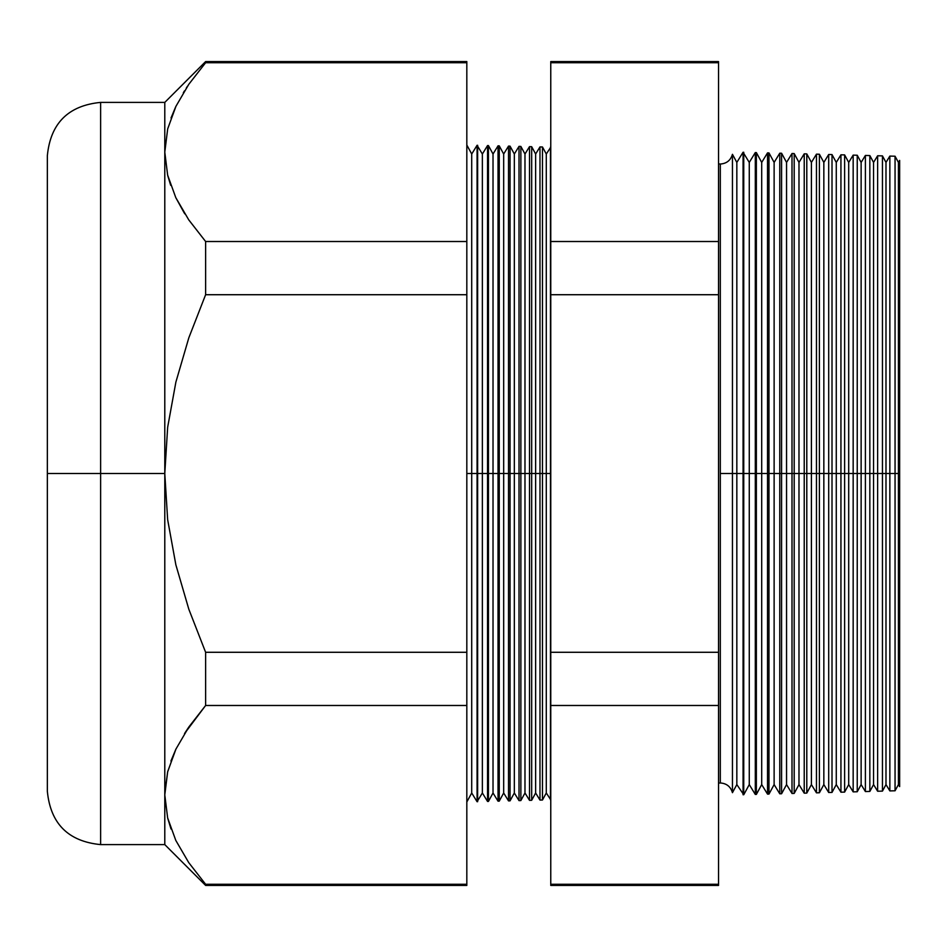 <?xml version="1.0" encoding="UTF-8"?>
<svg xmlns="http://www.w3.org/2000/svg" width="947" height="947" viewBox="0 0 947 947"><rect width="100%" height="100%" fill="white"/><g stroke="black" fill="none" stroke-linecap="round" stroke-linejoin="round"><path stroke-width="1.42" d="M718.536 163.902L720.312 164.032C726.609 163.606 730.646 160.363 732.445 154.314L732.445 473.5L732.445 154.314L732.445 473.5L720.312 473.5L720.312 164.032L720.312 782.968L720.312 473.5L732.445 473.5L732.445 792.686L732.445 473.5L743.064 473.5L743.064 152.242L743.064 473.5L755.304 473.5L755.304 152.562L755.304 473.5L767.532 473.5L767.532 152.881L767.532 473.5L779.772 473.5L779.772 153.201L779.772 473.5L792 473.5L792 153.521L792 473.5L804.228 473.5L804.228 153.84L804.228 473.5L816.468 473.5L816.468 154.16L816.468 473.5L828.696 473.5L828.696 154.491L828.696 473.5L840.936 473.5L840.936 154.811L840.936 473.5L853.164 473.5L853.164 155.13L853.164 473.5L865.392 473.5L865.392 155.45L865.392 473.5L877.632 473.5L877.632 155.77L877.632 473.5L889.86 473.5L889.86 156.089L889.86 473.5L899.65 473.5L899.65 160.398L899.65 786.602L899.65 473.5L898.419 473.5L898.419 162.41L898.419 473.5L895.057 473.5L895.057 156.219L895.057 473.5L889.86 473.5L889.86 790.911L889.86 473.5L885.99 473.5L885.99 162.41L885.99 473.5L882.45 473.5L882.45 155.888L882.45 473.5L877.632 473.5L877.632 791.23L877.632 473.5L873.56 473.5L873.56 162.41L873.56 473.5L869.843 473.5L869.843 155.568L869.843 473.5L865.392 473.5L865.392 791.55L865.392 473.5L861.131 473.5L861.131 162.41L861.131 473.5L857.236 473.5L857.236 155.237L857.236 473.5L853.164 473.5L853.164 791.87L853.164 473.5L848.701 473.5L848.701 162.41L848.701 473.5L844.617 473.5L844.617 154.906L844.617 473.5L840.936 473.5L840.936 792.189L840.936 473.5L836.272 473.5L836.272 162.41L836.272 473.5L832.011 473.5L832.011 154.574L832.011 473.5L828.696 473.5L828.696 792.509L828.696 473.5L823.843 473.5L823.843 162.41L823.843 473.5L819.404 473.5L819.404 154.243L819.404 473.5L816.468 473.5L816.468 792.84L816.468 473.5L811.413 473.5L811.413 162.41L811.413 473.5L806.797 473.5L806.797 153.911L806.797 473.5L804.228 473.5L804.228 793.16L804.228 473.5L798.984 473.5L798.984 162.41L798.984 473.5L794.19 473.5L794.19 153.58L794.19 473.5L792 473.5L792 793.479L792 473.5L786.555 473.5L786.555 162.41L786.555 473.5L781.583 473.5L781.583 153.248L781.583 473.5L779.772 473.5L779.772 793.799L779.772 473.5L774.125 473.5L774.125 162.41L774.125 473.5L768.976 473.5L768.976 152.917L768.976 473.5L767.532 473.5L767.532 794.119L767.532 473.5L761.696 473.5L761.696 162.41L761.696 473.5L756.357 473.5L756.357 152.585L755.304 794.438L755.304 473.5L749.266 473.5L749.266 162.41L749.266 473.5L743.75 473.5L743.75 152.266L743.064 794.758L743.064 473.5L736.837 473.5L736.837 162.41L736.837 473.5L732.445 473.5L732.445 792.686C730.646 786.637 726.609 783.394 720.312 782.968L718.536 783.098M720.312 473.5L720.312 164.032L720.312 473.5M550.467 473.5L550.467 147.199L550.467 473.5L546.289 473.5L546.289 154.018L546.289 473.5L550.467 473.5L550.467 799.801L550.467 473.5M542.477 473.5L546.289 473.5L546.289 792.982L546.289 473.5L542.477 473.5L542.477 146.986L542.477 473.5L539.979 473.5L539.979 146.927L539.979 473.5L542.477 473.5L542.477 800.014L542.477 473.5M535.635 473.5L539.979 473.5L539.979 800.073L539.979 473.5L535.635 473.5L535.635 154.018L535.635 473.5L531.669 473.5L535.635 473.5L535.635 792.982L535.635 473.5M466.824 145.009L471.713 154.018L477.075 145.282L482.366 154.018L487.551 145.554L488.439 145.578L493.02 154.018L498.039 145.826L499.247 145.862L503.674 154.018L508.527 146.098L510.054 146.146L514.328 154.018L519.015 146.371L520.862 146.43L524.981 154.018L529.503 146.655L529.503 473.5L524.981 473.5L524.981 792.982L524.981 473.5L520.862 473.5L520.862 800.57L520.862 473.5L519.015 473.5L519.015 146.371L519.015 473.5L514.328 473.5L514.328 792.982L514.328 473.5L510.054 473.5L510.054 800.854L510.054 473.5L508.527 473.5L508.527 146.098L508.527 473.5L503.674 473.5L503.674 792.982L503.674 473.5L499.247 473.5L499.247 801.138L499.247 473.5L498.039 473.5L498.039 145.826L498.039 473.5L493.02 473.5L493.02 792.982L493.02 473.5L488.439 473.5L488.439 801.422L487.551 145.554L487.551 473.5L482.366 473.5L482.366 792.982L482.366 473.5L477.631 473.5L477.631 801.707L477.075 145.282L477.075 473.5L471.713 473.5L471.713 792.982L471.713 473.5L466.824 473.5L471.713 473.5L471.713 154.018L471.713 473.5L477.631 473.5L477.631 145.293L477.631 473.5L482.366 473.5L482.366 154.018L482.366 473.5L488.439 473.5L488.439 145.578L488.439 473.5L493.02 473.5L493.02 154.018L493.02 473.5L499.247 473.5L499.247 145.862L499.247 473.5L503.674 473.5L503.674 154.018L503.674 473.5L510.054 473.5L510.054 146.146L510.054 473.5L514.328 473.5L514.328 154.018L514.328 473.5L520.862 473.5L520.862 146.43L520.862 473.5L524.981 473.5L524.981 154.018L524.981 473.5L529.503 473.5L529.503 146.655L531.669 146.702L531.669 473.5L531.669 146.702L535.635 154.018L539.979 146.927L542.477 146.986L546.289 154.018L550.763 147.211M47.35 789.81L47.35 155.663L47.35 473.5L100.619 473.5L100.619 102.394L100.619 473.5L164.79 473.5L164.79 102.394L164.79 152.112L167.631 175.088L175.799 197.651L188.725 219.822L205.617 241.509L188.796 219.929L205.617 241.509L205.617 294.718L188.82 337.819L175.882 382.091L167.655 427.286L164.79 473.5L167.643 519.607L175.858 564.803L188.82 609.205L205.617 652.282L205.617 705.491L188.82 727.036L175.941 749.077L167.678 771.687L164.79 794.888L167.631 817.865L164.79 794.888L164.79 473.5L100.619 473.5L100.619 844.606C68.267 841.445 50.511 823.689 47.35 791.337L47.35 789.81L47.35 791.337M100.619 844.606L164.79 844.606L164.79 794.888L164.79 844.606L205.617 885.421L205.617 884.285L188.725 862.599L175.799 840.415L188.725 862.599L205.617 884.285L466.824 884.285L205.617 884.285L205.617 885.421L466.824 885.433L466.824 62.715L205.617 62.715L205.617 61.579L164.79 102.394L100.619 102.394L100.619 844.606L100.619 473.5L47.35 473.5L47.35 157.19M529.503 473.5L531.669 473.5L529.503 473.5L529.503 800.345L529.503 473.5M732.445 792.686L736.837 784.59L736.837 473.5L736.837 784.59L743.75 794.734L743.75 473.5L743.75 794.734L749.266 784.59L749.266 473.5L749.266 784.59L755.304 794.438L756.357 794.415L756.357 473.5L756.357 794.415L761.696 784.59L761.696 473.5L761.696 784.59L767.532 794.119L768.976 794.083L768.976 473.5L768.976 794.083L774.125 784.59L774.125 473.5L774.125 784.59L779.772 793.799L781.583 793.752L781.583 473.5L781.583 793.752L786.555 784.59L786.555 473.5L786.555 784.59L792 793.479L794.19 793.42L794.19 473.5L794.19 793.42L798.984 784.59L798.984 473.5L798.984 784.59L804.228 793.16L806.797 793.089L806.797 473.5L806.797 793.089L811.413 784.59L811.413 473.5L811.413 784.59L816.468 792.84L819.404 792.757L819.404 473.5L819.404 792.757L823.843 784.59L823.843 473.5L823.843 784.59L828.696 792.509L832.011 792.426L832.011 473.5L832.011 792.426L836.272 784.59L836.272 473.5L836.272 784.59L840.936 792.189L844.617 792.094L844.617 473.5L844.617 792.094L848.701 784.59L848.701 473.5L848.701 784.59L853.164 791.87L857.236 791.763L857.236 473.5L857.236 791.763L861.131 784.59L861.131 473.5L861.131 784.59L865.392 791.55L869.843 791.432L869.843 473.5L869.843 791.432L873.56 784.59L873.56 473.5L873.56 784.59L877.632 791.23L882.45 791.112L882.45 473.5L882.45 791.112L885.99 784.59L885.99 473.5L885.99 784.59L889.86 790.911L895.057 790.781L895.057 473.5L895.057 790.781L898.419 784.59L898.419 473.5L898.419 784.59L899.65 786.602M550.763 241.509L550.763 62.715L718.536 62.715L718.536 884.285L718.536 61.579L550.763 61.579L550.763 241.509L718.536 241.509L550.763 241.509L550.763 294.718L550.763 241.509M550.763 884.285L550.763 294.718L718.536 294.718L550.763 294.718L550.763 652.282L718.536 652.282L550.763 652.282L550.763 705.491L718.536 705.491L550.763 705.491L550.763 884.285L718.536 884.285L550.763 884.285L550.763 885.421L718.536 885.433L718.536 884.285M466.824 801.991L471.713 792.982L477.075 801.718L477.075 473.5L477.075 801.718L482.366 792.982L487.551 801.446L487.551 473.5L487.551 801.446L488.439 801.422L493.02 792.982L498.039 801.174L498.039 473.5L498.039 801.174L499.247 801.138L503.674 792.982L508.527 800.902L508.527 473.5L508.527 800.902L510.054 800.854L514.328 792.982L519.015 800.629L519.015 473.5L519.015 800.629L520.862 800.57L524.981 792.982L529.503 800.345L531.669 800.298L531.669 473.5L531.669 800.298L535.635 792.982L539.979 800.073L542.477 800.014L546.289 792.982L550.763 799.789M184.819 213.88L175.858 197.769M164.79 152.112L164.79 473.5L167.655 427.286L175.882 382.091L188.82 337.819L205.617 294.718L466.824 294.718L205.617 294.718L205.617 241.509L466.824 241.509L205.617 241.509L188.725 219.822L175.799 197.651L167.631 175.088L164.79 152.112L167.678 128.91L175.941 106.301L188.82 84.271L205.617 62.715L466.824 62.715L466.824 61.567L205.617 61.579L205.617 62.715L188.82 84.271L175.941 106.301L167.678 128.91L164.79 152.112L167.655 175.219M167.678 818.09L171.016 829.004M164.802 793.61L167.631 771.912L175.858 749.231M184.535 733.558L205.617 705.491L466.824 705.491L205.617 705.491L205.617 652.282L466.824 652.282L205.617 652.282L188.82 609.205L175.858 564.803L167.643 519.607L164.79 473.5L164.79 794.888L167.678 771.687L175.941 749.077L188.82 727.036M466.824 62.715L466.824 884.285M718.536 62.715L550.763 62.715M47.35 473.5L47.35 791.337L47.35 473.5M175.68 106.845L171.028 117.961M187.506 86.201L186.299 88.035M184.476 90.888L183.351 92.711M175.799 840.415L167.631 817.865M167.655 771.793L164.79 794.888M175.882 749.195L170.922 761.021M188.773 727.118L184.902 732.99M175.882 197.805L184.215 212.933M167.678 175.313L170.673 185.292M899.65 160.398L898.419 162.41L895.057 156.219L889.86 156.089L885.99 162.41L882.45 155.888L877.632 155.77L873.56 162.41L869.843 155.568L865.392 155.45L861.131 162.41L857.236 155.237L853.164 155.13L848.701 162.41L844.617 154.906L840.936 154.811L836.272 162.41L832.011 154.574L828.696 154.491L823.843 162.41L819.404 154.243L816.468 154.16L811.413 162.41L806.797 153.911L804.228 153.84L798.984 162.41L794.19 153.58L792 153.521L786.555 162.41L781.583 153.248L779.772 153.201L774.125 162.41L768.976 152.917L767.532 152.881L761.696 162.41L756.357 152.585L755.304 152.562L749.266 162.41L743.064 152.242L736.837 162.41L732.445 154.314M100.619 102.394C68.267 105.555 50.511 123.311 47.35 155.663"/></g></svg>
